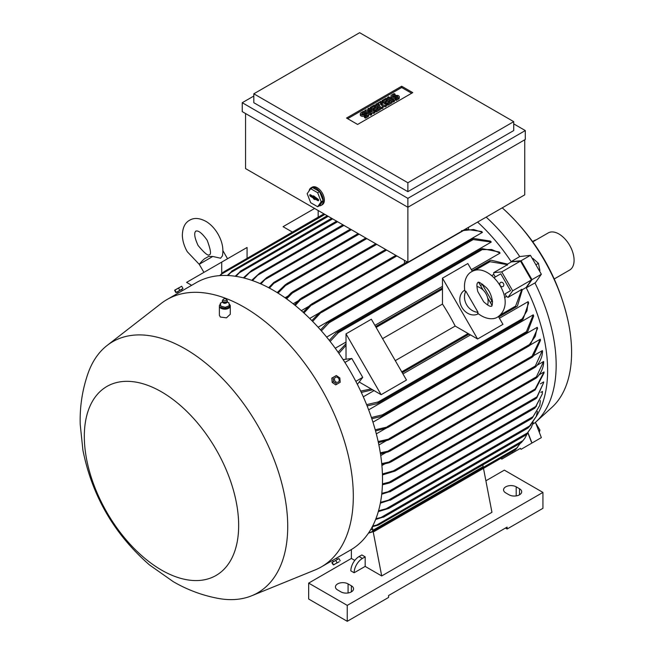 <?xml version="1.0" encoding="UTF-8"?>
<svg xmlns="http://www.w3.org/2000/svg" width="654" height="654" viewBox="0 0 654 654"><rect width="100%" height="100%" fill="white"/><g stroke="black" fill="none" stroke-linecap="round" stroke-linejoin="round"><path stroke-width="0.98" d="M212.771 256.466L199.233 264.281C202.209 260.635 204.432 258.551 205.904 258.003L208.593 256.45L212.771 256.466L220.586 258.224L222.401 255.869C223.725 248.806 222.254 241.53 217.97 234.018C214.896 228.728 211.062 224.616 206.468 221.673C199.764 217.954 194.132 217.48 189.578 220.259C184.886 222.818 182.482 227.935 182.352 235.603C182.605 241.048 184.248 246.419 187.289 251.733L199.29 264.38M191.663 285.308L186.594 282.381L221.714 262.107L221.714 273.625L223.349 272.08M247.065 258.216L247.065 247.465L221.714 262.107M318.179 210.523L318.179 217.169M292.371 232.064L283.059 226.685L314.615 208.463M223.251 272.17L220.414 275.579M323.926 213.842L224.093 271.68M532.699 424.201L534.931 422.795A137.201 79.216 -120 0 0 535.773 422.051L551.902 407.377A132.525 76.51 -120 0 0 571.596 352.383A132.525 76.51 -120 0 0 568.073 320.959A132.525 76.51 -120 0 0 503.343 208.839A132.525 76.51 -120 0 0 502.231 207.841M531.988 279.65L541.357 274.239L535.43 282.667L526.266 287.793L531.988 279.65L521.074 260.742L511.158 261.633L519.717 256.564A137.201 79.216 -120 0 0 486.175 217.112M519.717 256.564L530.443 255.338L541.357 274.239M535.773 422.051A137.201 79.216 -120 0 0 556.162 365.112A137.201 79.216 -120 0 0 534.931 282.912M536.19 416.598A137.593 79.436 -120 0 0 547.619 370.36A137.593 79.436 -120 0 0 526.266 287.793A137.593 79.436 60 0 0 526.118 287.507L522.374 289.665M554.232 278.956L569.642 270.061A21.435 12.377 -120 0 0 572.929 252.885A21.435 12.377 -120 0 0 558.925 233.993A21.435 12.377 -120 0 0 548.199 232.93L532.797 241.825M532.601 241.555L534.392 240.517A6.238 3.597 -60 0 1 536.076 239.928M539.411 270.862L539.918 270.568L538.438 263.325L532.904 258.42L532.397 258.706M535.904 264.788L538.438 263.325M521.074 260.742L530.443 255.338M539.313 432.335L539.918 430.07L535.691 423.007M538.7 430.773L539.918 430.07M520.331 448.407L521.074 449.323L541.357 437.616L535.438 422.353M531.988 443.028L527.974 432.678M507.594 264.061L511.338 261.902A137.593 79.436 60 0 0 511.158 261.633A137.593 79.436 -120 0 0 477.584 222.074M319.324 312.882L309.685 318.449M465.264 229.186L481.614 231.508A137.593 79.436 60 0 1 482.439 232.358L318.122 327.221M491.26 242.062L471.877 239.372L473.529 238.424L490.435 241.097A137.593 79.436 60 0 1 491.26 242.062L326.648 337.096M500.081 253.09L491.644 249.509L480.502 249.673L482.251 248.659L499.247 251.994A137.593 79.436 60 0 1 500.081 253.09L471.371 269.661M442.472 286.346L374.906 325.357M346.007 342.042L335.257 348.247M329.305 340.407L336.001 333.099L338.576 331.611L338.347 332.698L330.131 341.445M320.558 329.935L327.082 322.97L329.567 321.539L329.15 322.733L321.376 330.867M482.439 232.358L473.57 229.529L461.511 230.715M311.835 320.599L319.561 312.677L322.283 311.1L312.653 321.425M404.466 263.456L404.466 260.341M524.745 139.792L524.745 194.851L407.883 262.311L245.552 168.593L245.552 113.534M309.072 190.976A10.137 5.853 60 0 1 309.898 188.875A10.137 5.853 60 0 1 311.042 187.821L312.146 187.183A10.137 5.853 60 0 1 317.206 187.69A10.137 5.853 60 0 1 323.828 196.617A10.137 5.853 60 0 1 322.275 204.735L321.171 205.372A10.137 5.853 60 0 1 319.217 205.847M253.817 96.032L242.242 102.711L407.883 198.35L525.293 130.563L525.293 139.474L407.883 207.261L407.883 262.311M311.042 187.821A10.137 5.853 60 0 1 316.111 188.319A10.137 5.853 60 0 1 322.724 197.255A10.137 5.853 60 0 1 321.171 205.372M319.61 191.614L312.604 187.575L310.675 188.687L307.176 193.666L310.675 202.691L317.68 206.738L319.61 205.618L323.109 200.639L319.61 191.614L317.68 192.734L310.675 188.687M317.901 199.061A0.973 0.564 60 0 1 318.523 199.887A0.973 0.564 60 0 1 318.424 200.68A0.973 0.564 60 0 1 317.901 200.655L314.868 198.906L314.868 199.601L313.487 198.808L313.487 198.113L310.454 196.355A0.973 0.564 60 0 1 309.808 195.464A0.973 0.564 60 0 1 310.004 194.704A0.973 0.564 60 0 1 310.454 194.769L313.487 196.519L313.487 195.816L317.901 199.061M317.68 206.738L321.179 201.751L317.68 192.734M310.699 194.908A0.85 0.49 -120 0 0 311.288 195.783L314.402 197.582L315.114 198.693M314.868 198.906L315.604 198.276L318.547 199.977M313.487 196.519L314.239 196.249M313.487 198.113L314.402 197.582M313.487 198.808L314.402 198.285M321.179 201.751L323.109 200.639M407.883 198.35L407.883 207.261L242.242 111.621L242.242 102.711M513.717 121.652L513.717 130.563L407.883 191.663L253.817 102.711L253.817 93.8L407.883 182.752L513.717 121.652L359.651 32.7L253.817 93.8M525.293 130.563L513.717 123.876M346.538 118.055L401.654 86.23L412.739 92.623L357.615 124.448L346.538 118.055M374.816 111.507L373.777 112.104L367.752 111.008L371.709 113.297L370.679 113.894L364.826 110.51L365.856 109.913L371.881 111.008L367.924 108.719L368.954 108.123L374.816 111.507L374.816 112.782L373.777 113.379L370.965 112.864M371.709 113.297L371.709 114.573L370.679 115.169L368.333 113.812M367.368 113.256L364.826 111.785L364.826 110.51M368.668 110.428L367.924 109.995L367.924 108.719M386.522 104.746L385.149 105.539L380.497 104.043L383.081 106.733L381.699 107.526L375.846 104.15L376.876 103.553L379.811 105.237L377.914 102.956L378.601 102.555L382.565 103.651L379.639 101.959L380.669 101.362L386.522 104.746L386.522 106.013L385.149 106.815L382.271 105.891M383.081 106.733L383.081 108.008L381.699 108.801L375.846 105.417L375.846 104.15M394.452 100.168L394.452 101.444L393.414 102.04L387.56 98.656L387.56 97.381L388.59 96.784L394.452 100.168L393.414 100.765L393.414 102.04M395.139 94.201L392.727 95.59A0.973 0.564 0 0 0 392.441 95.991A0.973 0.564 0 0 0 393.046 96.514A0.973 0.564 0 0 0 394.109 96.391L395.139 95.795A2.436 1.406 0 0 1 397.796 95.484A2.436 1.406 0 0 1 399.3 96.784A2.436 1.406 0 0 1 398.58 97.781L396.169 99.171L395.139 98.574L397.55 97.184A0.973 0.564 0 0 0 397.836 96.784A0.973 0.564 0 0 0 397.231 96.269A0.973 0.564 0 0 0 396.169 96.391L395.139 96.988A2.436 1.406 0 0 1 392.482 97.291A2.436 1.406 0 0 1 390.978 95.991A2.436 1.406 0 0 1 391.697 94.993L394.109 93.604L395.139 94.201L395.139 95.476L393.275 96.547M399.3 96.784L399.3 98.059A2.436 1.406 180 0 1 398.58 99.056L396.169 100.446L395.139 99.849L395.139 98.574M397.003 97.503A0.973 0.564 0 0 0 396.169 97.659L395.139 98.255A2.436 1.406 180 0 1 392.482 98.566A2.436 1.406 180 0 1 390.978 97.266L390.978 95.991M392.04 101.558L392.04 102.833L387.904 105.22L386.874 104.624L386.874 103.348L389.972 101.558L388.59 100.765L385.835 102.359L384.805 101.762L387.56 100.168L386.179 99.375L383.081 101.166L383.081 102.433L382.05 101.836L382.05 100.569L386.179 98.182L392.04 101.558L387.904 103.945L386.874 103.348M388.868 102.196L385.835 103.626L384.805 103.03L384.805 101.762M386.457 100.806L383.081 102.433M380.326 108.327L380.326 109.594L376.189 111.981L375.159 111.384L375.159 110.117L378.257 108.327L376.876 107.526L374.121 109.12L373.091 108.523L375.846 106.929L374.464 106.136L371.366 107.926L371.366 109.202L370.336 108.605L370.336 107.33L374.464 104.942L380.326 108.327L376.189 110.706L375.159 110.117M377.154 108.956L374.121 110.395L373.091 109.798L373.091 108.523M374.742 107.567L371.366 109.202M364.474 111.899L362.063 113.297A0.973 0.564 0 0 0 361.776 113.69A0.973 0.564 0 0 0 362.381 114.213A0.973 0.564 0 0 0 363.444 114.09L364.474 113.494A2.436 1.406 0 0 1 367.131 113.191A2.436 1.406 0 0 1 368.635 114.491A2.436 1.406 0 0 1 367.924 115.48L365.512 116.878L364.474 116.281L366.886 114.883A0.973 0.564 0 0 0 367.172 114.491A0.973 0.564 0 0 0 366.575 113.968A0.973 0.564 0 0 0 365.512 114.09L364.474 114.687A2.436 1.406 0 0 1 361.826 114.99A2.436 1.406 0 0 1 360.321 113.69A2.436 1.406 0 0 1 361.033 112.701L363.444 111.303L364.474 111.899L364.474 113.175L362.618 114.254M368.635 114.491L368.635 115.766A2.436 1.406 180 0 1 367.924 116.755L365.512 118.145L364.474 117.548L364.474 116.281M366.338 115.202A0.973 0.564 0 0 0 365.512 115.366L364.474 115.962A2.436 1.406 180 0 1 361.826 116.265A2.436 1.406 180 0 1 360.321 114.965L360.321 113.69M347.634 118.693L401.654 87.505L411.636 93.26M365.512 116.878L365.512 118.145M371.366 107.926L370.336 107.33M374.464 106.136L374.464 107.411M374.121 109.12L374.121 110.395M376.876 107.526L376.876 108.801M376.189 110.706L376.189 111.981M383.081 101.166L382.05 100.569M386.179 99.375L386.179 100.642M385.835 102.359L385.835 103.626M388.59 100.765L388.59 102.04M387.904 103.945L387.904 105.22M396.169 99.171L396.169 100.446M393.414 100.765L387.56 97.381M379.639 101.959L379.639 102.841M377.914 102.956L377.914 104.15M381.699 107.526L381.699 108.801M385.149 105.539L385.149 106.815M370.679 113.894L370.679 115.169M373.777 112.104L373.777 113.379M401.654 86.23L401.654 87.505M407.883 182.752L407.883 191.663M260.12 283.599L266.726 277.615L260.913 283.95M350.389 229.121L266.726 277.615M268.631 287.695L273.822 282.43L275.563 281.424L269.432 288.12M358.106 233.576L275.563 281.424M277.198 292.6L285.291 284.719L287.719 283.321L278.007 293.098M285.806 298.314L291.243 292.747L293.205 291.61L292.289 293.098M294.455 304.854L299.941 299.172L302.001 297.987L295.273 305.516M303.137 312.269L310.258 304.993L312.735 303.562L303.947 313.004M468.468 227.339L468.468 228.72M251.692 280.313L259.818 273.012L252.477 280.582M342.949 224.821L259.818 273.012M507.316 265.172L507.757 263.938M495.34 276.953A137.593 79.436 -120 0 0 493.737 274.459L493.737 272.62L507.545 264.649L489.993 261.698L489.151 261.224L489.96 260.562L490.974 260.169L507.708 264.151M493.737 272.62L501.749 271.901L512.662 290.809L508.035 297.382L506.441 296.458A137.593 79.436 -120 0 0 505.084 293.834L510.521 290.695L505.084 293.834M511.338 261.902L520.486 261.085L501.749 271.901M493.737 274.459L491.849 275.555M479.595 282.626L479.039 282.945M491.743 304.952L492.299 304.625M504.553 297.554L506.441 296.458M490.263 302.385L492.462 301.118L490.263 302.385M480.518 285.512L482.309 284.474L492.053 301.355M510.521 290.695L500.776 273.813L494.122 277.656M482.717 284.245L482.309 284.474M503.441 283.525A2.338 1.913 -120 0 1 502.959 286.509A2.338 1.913 -120 0 1 500.13 285.438A2.338 1.913 -120 0 1 500.621 282.454A2.338 1.913 -120 0 1 503.441 283.525M442.472 278.171L477.592 339.001L455.176 326.06A137.593 79.436 -120 0 0 442.472 304.061L442.472 278.171L467.831 263.537L472.343 271.353M478.753 282.454L483.134 290.041M487.647 297.856L492.029 305.443M498.438 316.544L502.951 324.359L477.592 339.001M478.344 313.765A13.644 11.143 -120 0 1 461.961 307.47A13.644 11.143 -120 0 1 464.7 290.139M478.009 312.26L477.624 313.184C486.47 320.305 494.408 319.397 497.759 316.961L497.759 316.961C519.088 301.756 489.421 260.684 471.648 271.729L471.648 271.729C467.863 273.421 463.106 279.838 464.847 291.055L465.836 291.185L478.009 312.26A13.644 11.143 -120 0 1 466.637 304.772A13.644 11.143 -120 0 1 465.836 291.185M483.69 301.772L477.763 291.504C475.687 281.784 478.213 282.953 477.886 282.528L477.886 282.528C478.295 281.334 481.197 283.125 486.592 287.907C489.683 291.218 491.653 295.87 492.511 301.862C492.217 305.148 491.89 306.579 491.53 306.154L491.53 306.154C491.326 305.663 491.072 308.426 483.69 301.772M476.889 286.477A13.644 11.143 -120 0 1 487.614 305.05M395.278 360.64L455.176 326.06M442.472 304.061L382.574 338.641M346.015 358.981L346.015 345.386A151.54 87.497 -120 0 0 346.007 345.386L346.007 333.867L371.366 319.226L406.486 380.056L381.127 394.697L359.381 382.132M346.007 333.867L381.127 394.697M522.358 289.518L517.437 305.998L516.586 306.685L515.605 307.053L515.622 306.088L521.843 289.411L508.035 297.382M520.486 261.085L531.4 279.986L512.662 290.809M338.077 352.187L346.007 343.669M371.153 388.934L360.681 391.1M343.08 359.602L351.811 358.466L362.725 377.366L357.378 384.364M372.641 389.792L361.294 392.408M522.562 289.583L521.271 289.346M520.486 448.309L501.749 459.133L501.029 458.241M512.245 451.767L512.662 452.83M485.881 480.796L504.348 470.136L542.934 492.413L347.249 605.391L308.663 583.106L351.386 558.442L351.386 549.532M347.249 605.391L347.249 621.3L308.663 599.023L308.663 583.106M347.249 621.3L388.59 597.429L388.59 595.524L507.103 527.099L507.103 529.012L542.934 508.321L542.934 492.413M348.075 583.908L351.386 585.812A7.407 4.276 180 0 1 353.552 588.837A7.407 4.276 180 0 1 348.983 592.786A7.407 4.276 180 0 1 340.914 591.862L337.603 589.949A7.407 4.276 180 0 1 335.437 586.932A7.407 4.276 180 0 1 340.006 582.976A7.407 4.276 180 0 1 348.075 583.908L348.075 592.965M507.103 529.012L505.452 528.056M516.202 486.838L519.505 488.751A7.407 4.276 180 0 1 521.679 491.775A7.407 4.276 180 0 1 517.11 495.724A7.407 4.276 180 0 1 509.033 494.8L505.73 492.887A7.407 4.276 180 0 1 503.555 489.862A7.407 4.276 180 0 1 508.133 485.914A7.407 4.276 180 0 1 516.202 486.838L516.202 495.904M354.795 560.421L351.386 558.442M489.11 465.125L483.494 468.37L491.947 512.303L381.699 575.953L365.169 566.405L354.141 572.765L350.838 570.86A11.69 6.753 120 0 1 359.103 556.538L362.414 558.442L365.169 556.856L365.169 566.405M354.141 572.765A11.69 6.753 -60 0 1 362.414 558.442M359.103 556.538L361.858 554.944L365.169 556.856M373.213 531.849L381.699 575.953M531.4 279.986L526.118 287.507M527.843 432.834L531.4 442.014M515.622 449.617L520.339 443.273M368.815 532.609L374.219 531.457L515.18 450.075M374.031 531.367L368.431 533.173M219.736 275.62L221.714 273.625M287.776 296.18L285.03 297.766M376.745 244.334L292.289 293.09L286.615 298.886M298.249 300.824L293.115 303.783M308.762 306.383L301.339 310.666M243.362 277.852L251.733 270.364L244.138 278.04M336.606 221.166L251.733 270.364M235.187 276.241L241.367 270.617L235.947 276.356M331.643 218.297L241.367 270.617M227.257 275.498L232.742 270.503L227.984 275.53M327.237 215.755L232.742 270.503M346.015 345.386L338.895 353.373M351.811 358.466L344.911 362.447M362.725 377.366L355.825 381.356M370.949 529.168L372.919 530.304L483.159 466.654L482.832 464.929M372.249 526.822L372.919 530.304M372.641 526.078L376.794 524.999L523.036 440.567L524.884 438.188L521.524 442.398M376.794 524.999L379.369 524.467L378.306 525.08L372.298 526.723M379.369 524.467L521.001 442.897L523.38 440.191M524.884 438.188L527.492 433.242M368.652 409.845L533.255 314.811A137.593 79.436 60 0 1 533.68 316.005L527.549 331.987L525.898 332.943L533.255 314.811M372.943 422.165L537.253 327.302A137.593 79.436 60 0 1 537.58 328.439L530.116 345.14L528.211 346.244L535.274 336.393L537.253 327.302M376.32 433.864L385.958 428.296M530.28 344.969L540.253 339.213A137.593 79.436 60 0 1 540.49 340.309L533.075 356.479L531.424 357.436L540.253 339.213M378.887 444.982L386.31 440.698M534.122 355.359L542.346 350.609A137.593 79.436 60 0 1 542.501 351.656M380.734 455.544L385.86 452.584M537.073 365.284L543.597 361.515A137.593 79.436 60 0 1 543.67 362.512M381.903 465.558L384.65 463.972M539.158 374.767L544.038 371.954A137.593 79.436 60 0 1 544.038 372.428A137.593 79.436 60 0 1 544.038 372.911L535.168 389.964L533.566 390.888L535.168 389.007L544.038 371.954M540.4 383.816L543.67 381.928L543.629 382.672L536.934 396.896L389.359 482.104L391.321 481.924L390.847 482.399L536.027 398.572L536.934 396.896M540.809 392.408L542.501 391.435L542.24 394.109L535.945 406.379L388.141 491.718L390.201 491.481L389.817 491.898L534.858 408.161L542.24 394.109M540.343 400.534L539.812 405.374L533.075 416.631L388.255 500.245L390.405 500.155L531.506 418.691L533.075 416.631M363.297 396.815L374.047 390.61M402.946 373.924L470.512 334.913M499.411 318.236L528.121 301.658A137.593 79.436 60 0 1 528.653 302.925L523.036 319.316L521.295 320.321L527.001 310.756L528.121 301.658M382.435 473.97L393.332 470.896L395.76 470.447L394.991 471.093L533.566 390.888M394.991 471.093L382.459 474.918M366.624 404.654L378.306 401.916L379.369 402.259L376.794 403.747L367.115 405.889M375.903 518.769L381.102 517.42L527.549 432.874L531.334 427.438L526.315 434.542M531.334 427.438L533.206 422.402M525.702 435.041L527.974 432.466M381.102 517.42L383.506 517.183L525.734 435.074M383.587 516.938L375.625 519.48M378.535 510.831L386.252 508.714L530.116 425.664L536.231 416.484L528.187 427.929L388.77 508.42L378.314 511.6M536.231 416.484L537.465 411.391M528.072 427.92L530.754 425.165M386.252 508.714L388.983 508.093M539.812 405.374L532.291 418.037L531.424 418.544M390.732 499.762L380.35 503.155M534.686 408.137L536.599 405.93M390.201 491.481L381.723 494.211M543.629 382.672L536.713 397.984L535.798 398.515M391.321 481.924L389.58 482.93L382.427 484.794M543.687 361.711C543.621 367.376 541.349 372.666 536.869 377.562M536.934 377.489L535.798 378.143L543.597 361.515M381.723 463.621L391.321 461.552L389.359 462.689L381.822 464.61M542.509 350.953C542.477 356.618 540.229 361.899 535.765 366.804M535.945 366.6L534.71 367.311L542.346 350.609M380.317 452.813L390.201 450.745L388.141 451.939L380.473 453.843M378.167 441.548L390.732 438.662L388.255 440.093L378.396 442.627M375.224 429.801L388.983 426.621L386.252 428.198L375.535 430.929M371.415 417.522L382.337 414.865L383.587 415.102L381.102 416.533L371.807 418.699M382.459 483.886L389.359 482.104M381.813 493.345L388.141 491.718M380.505 502.337L388.255 500.245M337.284 559.26L336.597 558.075L350.56 550.022A154.352 89.116 -120 0 0 374.219 426.334A154.352 89.116 -120 0 0 273.388 290.319A154.352 89.116 -120 0 0 196.216 282.675L182.253 290.736L181.567 289.558L176.572 292.436L181.567 289.558M251.708 595.761L314.983 570.002A154.352 89.116 -120 0 0 321.351 566.887A154.352 89.116 -120 0 0 345.01 443.199A154.352 89.116 -120 0 0 244.171 307.192A154.352 89.116 -120 0 0 166.999 299.54A154.352 89.116 -120 0 0 161.121 303.497L107.174 345.41A144.992 83.712 -120 0 0 88.298 372.617C82.388 389.318 79.69 406.567 80.213 424.381L82.911 450.197C92.116 495.969 114.295 534.204 149.439 564.893L173.196 581.619C187.42 589.908 202.593 595.532 218.714 598.5A144.992 83.712 -120 0 0 251.708 595.761A144.992 83.712 -120 0 0 281.4 481.884A144.992 83.712 -120 0 0 185.188 348.876A144.992 83.712 -120 0 0 107.174 345.41M181.877 290.948L178.207 293.082L177.52 291.897M220.349 304.241A5.461 3.147 0 0 0 219.376 306.031L219.376 315.253L220.365 317.051L226.464 317.836L230.29 314.255L230.29 306.031A5.461 3.147 0 0 0 229.309 304.224A5.461 3.147 0 0 0 229.121 304.085M219.376 306.031A5.461 3.147 0 0 0 220.365 307.838A5.461 3.147 0 0 0 226.48 309.04A5.461 3.147 0 0 0 230.29 306.031M220.782 306.08L220.349 303.235L222.581 302.099M220.324 303.104L220.807 306.285M228.892 302.802L227.085 302.091M222.352 300.93A2.534 1.463 0 0 0 222.311 301.126A2.534 1.463 0 0 0 222.319 301.412L223.088 302.737A2.068 1.194 0 0 0 223.145 302.786A2.068 1.194 0 0 0 226.586 302.737L227.347 301.412A2.534 1.463 0 0 0 227.363 301.126A2.534 1.463 0 0 0 227.314 300.93M229.35 305.851L228.867 302.679M225.033 307.421L229.562 305.598M220.521 306.047L225.524 307.396M222.319 301.412A2.534 1.463 0 0 0 222.761 302.066A2.534 1.463 0 0 0 225.442 302.647A2.534 1.463 0 0 0 227.347 301.412M223.227 299.385L222.556 300.268A2.485 1.439 0 0 0 222.352 300.742A2.485 1.439 0 0 0 222.801 301.666A2.485 1.439 0 0 0 225.663 302.197A2.485 1.439 0 0 0 227.314 300.742A2.485 1.439 0 0 0 227.11 300.268L226.439 299.385A1.758 1.014 0 0 0 226.276 299.213A1.758 1.014 0 0 0 224.665 298.788A1.758 1.014 0 0 0 223.227 299.385A1.758 1.014 0 0 0 223.398 300.374A1.758 1.014 0 0 0 225.695 300.677A1.758 1.014 0 0 0 226.439 299.385M225.27 307.29L225.27 308.565L220.782 307.355M229.325 305.647L229.325 306.922L225.27 308.565M161.489 391.844A109.136 63.013 -120 0 0 84.317 436.398A109.136 63.013 -120 0 0 161.489 570.059A109.136 63.013 -120 0 0 238.661 525.505A109.136 63.013 -120 0 0 161.489 391.844M176.572 292.436L182.515 289.011M179.809 290.351L182.989 288.512L181.681 286.248L174.602 290.335L175.91 292.6L179.809 290.351L178.501 288.087M174.7 290.155L181.681 286.248M176.261 292.395L174.961 290.131M333.401 559.906L336.23 558.295M338.331 558.884L332.387 562.317M340.203 560.821L338.895 558.557L331.815 562.644L333.327 564.909L339.205 561.753M335.715 560.388L337.023 562.661M332.175 562.44L333.483 564.704M333.123 377.358L331.815 378.11L332.175 382.41L335.715 384.863L337.023 384.111L333.483 381.65L333.123 377.358L336.303 375.519L339.843 377.979L340.203 382.271L337.023 384.111M338.764 378.601A2.755 2.248 60 0 0 335.445 377.342A2.755 2.248 60 0 0 334.873 380.849A2.755 2.248 60 0 0 338.192 382.108A2.755 2.248 60 0 0 338.764 378.601M332.175 382.41L333.483 381.65M324.924 214.422L222.27 273.691M481.565 250.016L338.347 332.698M473.12 239.609L329.15 322.733M463.122 230.739L321.506 312.506M310.454 196.355L311.288 195.783M317.901 200.655L318.588 200.173M364.474 114.687L364.474 115.962M365.512 114.09L365.512 115.366M367.924 115.48L367.924 116.755M362.063 113.297L362.063 114.09M395.139 96.988L395.139 98.255M396.169 96.391L396.169 97.659M398.58 97.781L398.58 99.056M392.727 95.59L392.727 96.391M351.386 229.693L265.491 279.283M359.103 234.148L274.427 283.035M366.82 238.604L286.117 285.201M386.661 250.065L301.216 299.393M396.864 255.951L311.868 305.017M343.947 225.401L258.166 274.925M489.993 261.698L474.927 270.396M442.472 289.125L376.107 327.441M468.109 333.524L401.744 371.84M515.622 306.088L500.555 314.795M351.386 591.862L351.386 585.812M519.505 494.8L519.505 488.751M517.437 447.622L371.374 531.947M337.603 221.739L249.828 272.416M331.815 218.395L240.124 271.336M332.641 218.877L239.716 272.53M327.409 215.853L231.679 271.116M328.234 216.327L230.993 272.473M535.168 389.007L393.332 470.896M521.524 319.234L378.306 401.916M536.713 376.663L389.58 461.601M535.503 365.905L388.59 450.72M532.291 355.98L389.04 438.687M528.996 344.838L387.372 426.596M526.315 331.742L382.337 414.865M198.097 245.495C204.506 253.204 208.291 256.27 209.452 254.692C211.406 254.471 210.637 249.656 207.171 240.255C198.473 227.911 195.644 231.663 195.808 231.058C196.413 231.222 191.745 231.794 198.097 245.495M199.233 264.281L203.917 272.383M222.924 250.735L227.543 258.739M568.073 320.959C558.14 276.863 536.566 239.487 503.343 208.839M481.221 249.051L337.268 332.167M472.507 238.816L328.349 322.038M407.164 261.894L320.991 311.647M365.823 238.031L286.779 283.664M375.748 243.762L292.387 291.888M385.664 249.485L301.102 298.306M395.866 255.371L311.615 304.02M489.96 260.562L472.074 270.887M442.472 287.973L375.609 326.583M516.586 306.685L498.708 317.01M469.106 334.104L402.243 372.706M516.317 448.889L515.614 449.625M522.186 320.002L378.233 403.117M536.206 378.102L390.675 462.125M535.201 367.229L389.473 451.366M532.135 357.223L389.784 439.406M529.094 345.933L387.863 427.471M526.699 332.673L382.541 415.903M178.575 292.861L166.999 299.54M227.167 302.295L226.84 301.805M332.927 560.2L321.351 566.887M333.238 561.598L332.551 560.421M334.439 564.508L333.327 564.909"/></g></svg>
